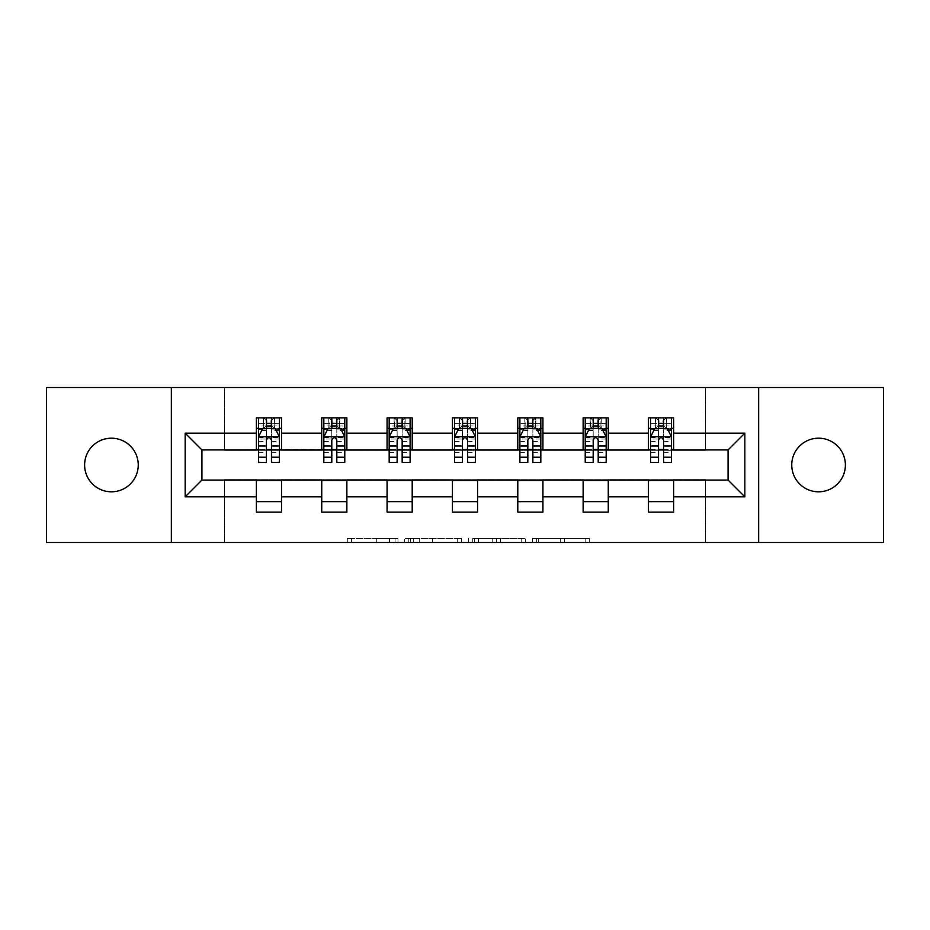 <?xml version="1.0" encoding="UTF-8"?>
<svg xmlns="http://www.w3.org/2000/svg" width="930" height="930" viewBox="0 0 930 930"><rect width="100%" height="100%" fill="white"/><g stroke="black" fill="none" stroke-linecap="round" stroke-linejoin="round"><path stroke-width="0.7" stroke-dasharray="4.65 3.49" d="M397.97 542.504L351.412 542.504L397.97 542.504L397.97 538.307L376.29 538.307L376.29 542.504L376.29 538.307L397.97 538.307L397.97 542.504L397.97 538.307L376.29 538.307L376.29 542.504L376.29 538.307L397.97 538.307L351.412 538.307L397.97 538.307M818.563 438.193A26.807 26.807 0 0 0 791.756 465A26.807 26.807 0 0 0 818.563 491.807A26.807 26.807 0 0 0 845.382 465A26.807 26.807 0 0 0 818.563 438.193M111.437 438.193A26.807 26.807 0 0 0 84.618 465A26.807 26.807 0 0 0 111.437 491.807A26.807 26.807 0 0 0 138.245 465A26.807 26.807 0 0 0 111.437 438.193M585.168 542.504L536.657 542.504L585.168 542.504L585.168 538.307L564.405 538.307L589.283 538.307L589.283 542.504L589.283 538.307L536.657 538.307L589.283 538.307L589.283 542.504L589.283 538.307L585.168 538.307L585.168 542.504M560.29 542.504L538.296 542.504L560.29 542.504L560.29 538.307L564.405 538.307L560.29 538.307L560.29 542.504L560.29 538.307L538.296 538.307L538.296 542.504L538.296 538.307L560.29 538.307L560.29 542.504M532.541 542.504L536.657 542.504L532.541 542.504L532.541 538.307L536.657 538.307L532.541 538.307L532.541 542.504M347.297 542.504L351.412 542.504L347.297 542.504L347.297 538.307L351.412 538.307L347.297 538.307L347.297 542.504M46.5 542.504L224.537 542.504L224.537 479.659L705.463 479.659L705.463 542.504L224.537 542.504L224.537 479.659L705.463 479.659L705.463 542.504L883.5 542.504L883.5 387.496L705.463 387.496L705.463 450.341L224.537 450.341L224.537 387.496L705.463 387.496L705.463 450.341L224.537 450.341L224.537 387.496L46.5 387.496L46.5 542.504M461.396 542.504L457.293 542.504L461.396 542.504L461.396 538.307L461.396 542.504M408.77 542.504L457.293 542.504L404.655 542.504L408.77 542.504L408.77 538.307L461.396 538.307L404.655 538.307L404.655 542.504L404.655 538.307L408.77 538.307L408.77 542.504M472.707 542.504L525.345 542.504L468.604 542.504L472.707 542.504L472.707 538.307L525.345 538.307L525.345 542.504L525.345 538.307L500.468 538.307L500.468 542.504M256.378 501.654L281.511 501.654L281.511 512.128L256.378 512.128L256.378 480.078L201.915 480.078L201.915 449.922L281.511 449.504L281.511 428.346L256.378 428.346L256.378 417.872L281.511 417.872L281.511 428.346M321.733 501.654L346.867 501.654L346.867 512.128L321.733 512.128L321.733 480.078L256.378 480.496M387.078 501.654L412.211 501.654L412.211 512.128L387.078 512.128L387.078 480.078L321.733 480.496M452.433 501.654L477.567 501.654L477.567 512.128L452.433 512.128L452.433 480.078L387.078 480.496M517.789 501.654L542.922 501.654L542.922 512.128L517.789 512.128L517.789 480.078L452.433 480.496M583.133 501.654L608.267 501.654L608.267 512.128L583.133 512.128L583.133 480.078L517.789 480.496M648.489 501.654L673.622 501.654L673.622 512.128L648.489 512.128L648.489 480.078L583.133 480.496M321.733 417.872L346.867 417.872L346.867 428.346L321.733 428.346L321.733 417.872M387.078 417.872L412.211 417.872L412.211 428.346L387.078 428.346L387.078 417.872M452.433 417.872L477.567 417.872L477.567 428.346L452.433 428.346L452.433 417.872M517.789 417.872L542.922 417.872L542.922 428.346L517.789 428.346L517.789 417.872M583.133 417.872L608.267 417.872L608.267 428.346L583.133 428.346L583.133 417.872M648.489 417.872L673.622 417.872L673.622 428.346L648.489 428.346L648.489 417.872M648.489 480.496L728.085 480.078L728.085 449.922L608.267 449.922L608.267 428.346M608.267 449.504L542.922 449.922L542.922 428.346M542.922 449.504L477.567 449.922L477.567 428.346M477.567 449.504L412.211 449.922L412.211 428.346M412.211 449.504L346.867 449.922L346.867 428.346M346.867 449.504L281.511 449.504M271.455 428.346L266.433 428.346M256.378 449.504L256.378 428.346M258.47 449.504L266.433 449.504M271.455 449.504L279.419 449.504M281.511 501.654L281.511 480.496M346.867 501.654L346.867 480.496M321.733 449.504L321.733 428.346M336.811 428.346L331.789 428.346M323.826 449.504L331.789 449.504M336.811 449.504L344.774 449.504M412.211 501.654L412.211 480.496M387.078 449.504L387.078 428.346M402.167 428.346L397.133 428.346M389.17 449.504L397.133 449.504M402.167 449.504L410.118 449.504M477.567 501.654L477.567 480.496M452.433 449.504L452.433 428.346M467.511 428.346L462.489 428.346M454.526 449.504L462.489 449.504M467.511 449.504L475.474 449.504M542.922 501.654L542.922 480.496M517.789 449.504L517.789 428.346M532.867 428.346L527.833 428.346M519.882 449.504L527.833 449.504M532.867 449.504L540.83 449.504M608.267 501.654L608.267 480.496M583.133 449.504L583.133 428.346M598.211 428.346L593.189 428.346M585.226 449.504L593.189 449.504M598.211 449.504L606.174 449.504M673.622 501.654L673.622 480.496M648.489 449.504L648.489 428.346M673.622 449.504L673.622 428.346M663.567 428.346L658.545 428.346M650.582 449.504L658.545 449.504M663.567 449.504L671.53 449.504M171.341 542.504L171.341 387.496M758.659 387.496L758.659 542.504M413.292 542.504L419.256 542.504L413.292 542.504L413.292 538.307L410.409 538.307L410.409 542.504L410.409 538.307L419.256 538.307L413.292 538.307L413.292 542.504M419.256 542.504L432.415 542.504L419.256 542.504L419.256 538.307L432.415 538.307L432.415 542.504L432.415 538.307L419.256 538.307L419.256 542.504M472.707 538.307L496.353 538.307L496.353 542.504L496.353 538.307L492.237 538.307L496.353 538.307L496.353 542.504L496.353 538.307L500.468 538.307M474.358 538.307L474.358 542.504L474.358 538.307M468.604 538.307L468.604 542.504L468.604 538.307M266.433 417.872L258.47 417.872L258.47 428.346L258.47 423.313L266.433 423.313L266.433 417.872L279.419 417.872L279.419 428.346L279.419 425.987L271.455 425.987M258.47 436.937L258.47 457.037L258.47 436.937L262.667 428.556L275.233 428.556L279.419 436.937L279.419 457.037L279.419 436.937M258.47 462.489L258.47 423.313L279.419 423.313L279.419 425.987M279.419 462.489L279.419 423.313L271.455 423.313L271.455 417.872M266.433 462.489L266.433 439.041L258.47 439.041M258.47 437.577L266.433 437.577L266.433 457.037L266.433 440.076C268.107 436.902 269.781 436.902 271.455 440.076L271.455 457.037L271.455 437.577L279.419 437.577M258.47 428.346L274.187 428.346L274.187 417.872L279.419 417.872M271.037 421.011L271.037 425.208L266.852 425.208L266.852 421.011L271.037 421.011L274.187 417.872L274.187 428.346L274.187 417.872L263.713 417.872L263.713 428.346L263.411 417.872L263.411 428.346M258.47 417.872L263.411 417.872M266.433 423.313L266.433 439.041M279.419 439.041L271.455 439.041L271.455 423.313M266.433 437.577L266.433 428.556M271.455 428.556L271.455 437.577M271.455 439.041L271.455 462.489M271.037 425.208L274.187 428.346L279.419 428.346M266.852 425.208L263.713 428.346M266.852 421.011L263.713 417.872M331.789 417.872L323.826 417.872L323.826 428.346L323.826 423.313L331.789 423.313L331.789 417.872L344.774 417.872L344.774 428.346L344.774 425.987L336.811 425.987M323.826 436.937L323.826 457.037L323.826 436.937L328.011 428.556L340.578 428.556L344.774 436.937L344.774 457.037L344.774 436.937M323.826 462.489L323.826 423.313L344.774 423.313L344.774 425.987M344.774 462.489L344.774 423.313L336.811 423.313L336.811 417.872M331.789 462.489L331.789 439.041L323.826 439.041M323.826 437.577L331.789 437.577L331.789 457.037L331.789 440.076C333.452 436.902 335.125 436.902 336.811 440.076L336.811 457.037L336.811 437.577L344.774 437.577M323.826 428.346L339.531 428.346L339.531 417.872L344.774 417.872M336.393 421.011L336.393 425.208L332.208 425.208L332.208 421.011L336.393 421.011L339.531 417.872L339.531 428.346L339.531 417.872L329.057 417.872L329.057 428.346L328.755 417.872L328.755 428.346M323.826 417.872L328.755 417.872M331.789 423.313L331.789 439.041M344.774 439.041L336.811 439.041L336.811 423.313M331.789 437.577L331.789 428.556M336.811 428.556L336.811 437.577M336.811 439.041L336.811 462.489M336.393 425.208L339.531 428.346L344.774 428.346M332.208 425.208L329.057 428.346M332.208 421.011L329.057 417.872M397.133 417.872L389.17 417.872L389.17 428.346L389.17 423.313L397.133 423.313L397.133 417.872L410.118 417.872L410.118 428.346L410.118 425.987L402.167 425.987M389.17 436.937L389.17 457.037L389.17 436.937L393.367 428.556L405.933 428.556L410.118 436.937L410.118 457.037L410.118 436.937M389.17 462.489L389.17 423.313L410.118 423.313L410.118 425.987M410.118 462.489L410.118 423.313L402.167 423.313L402.167 417.872M397.133 462.489L397.133 439.041L389.17 439.041M389.17 437.577L397.133 437.577L397.133 457.037L397.133 440.076C398.807 436.902 400.481 436.902 402.167 440.076L402.167 457.037L402.167 437.577L410.118 437.577M389.17 428.346L404.887 428.346L404.887 417.872L410.118 417.872M401.748 421.011L401.748 425.208L397.552 425.208L397.552 421.011L401.748 421.011L404.887 417.872L404.887 428.346L404.887 417.872L394.413 417.872L394.413 428.346L394.111 417.872L394.111 428.346M389.17 417.872L394.111 417.872M397.133 423.313L397.133 439.041M410.118 439.041L402.167 439.041L402.167 423.313M397.133 437.577L397.133 428.556M402.167 428.556L402.167 437.577M402.167 439.041L402.167 462.489M401.748 425.208L404.887 428.346L410.118 428.346M397.552 425.208L394.413 428.346M397.552 421.011L394.413 417.872M462.489 417.872L454.526 417.872L454.526 428.346L454.526 423.313L462.489 423.313L462.489 417.872L475.474 417.872L475.474 428.346L475.474 425.987L467.511 425.987M454.526 436.937L454.526 457.037L454.526 436.937L458.711 428.556L471.289 428.556L475.474 436.937L475.474 457.037L475.474 436.937M454.526 462.489L454.526 423.313L475.474 423.313L475.474 425.987M475.474 462.489L475.474 423.313L467.511 423.313L467.511 417.872M462.489 462.489L462.489 439.041L454.526 439.041M454.526 437.577L462.489 437.577L462.489 457.037L462.489 440.076C464.163 436.902 465.837 436.902 467.511 440.076L467.511 457.037L467.511 437.577L475.474 437.577M454.526 428.346L470.231 428.346L470.231 417.872L475.474 417.872M467.093 421.011L467.093 425.208L462.908 425.208L462.908 421.011L467.093 421.011L470.231 417.872L470.231 428.346L470.231 417.872L459.769 417.872L459.769 428.346L459.455 417.872L459.455 428.346M454.526 417.872L459.455 417.872M462.489 423.313L462.489 439.041M475.474 439.041L467.511 439.041L467.511 423.313M462.489 437.577L462.489 428.556M467.511 428.556L467.511 437.577M467.511 439.041L467.511 462.489M467.093 425.208L470.231 428.346L475.474 428.346M462.908 425.208L459.769 428.346M462.908 421.011L459.769 417.872M527.833 417.872L519.882 417.872L519.882 428.346L519.882 423.313L527.833 423.313L527.833 417.872L540.83 417.872L540.83 428.346L540.83 425.987L532.867 425.987M519.882 436.937L519.882 457.037L519.882 436.937L524.067 428.556L536.633 428.556L540.83 436.937L540.83 457.037L540.83 436.937M519.882 462.489L519.882 423.313L540.83 423.313L540.83 425.987M540.83 462.489L540.83 423.313L532.867 423.313L532.867 417.872M527.833 462.489L527.833 439.041L519.882 439.041M519.882 437.577L527.833 437.577L527.833 457.037L527.833 440.076C529.507 436.902 531.181 436.902 532.867 440.076L532.867 457.037L532.867 437.577L540.83 437.577M519.882 428.346L535.587 428.346L535.587 417.872L540.83 417.872M532.448 421.011L532.448 425.208L528.252 425.208L528.252 421.011L532.448 421.011L535.587 417.872L535.587 428.346L535.587 417.872L525.113 417.872L525.113 428.346L524.811 417.872L524.811 428.346M519.882 417.872L524.811 417.872M527.833 423.313L527.833 439.041M540.83 439.041L532.867 439.041L532.867 423.313M527.833 437.577L527.833 428.556M532.867 428.556L532.867 437.577M532.867 439.041L532.867 462.489M532.448 425.208L535.587 428.346L540.83 428.346M528.252 425.208L525.113 428.346M528.252 421.011L525.113 417.872M593.189 417.872L585.226 417.872L585.226 428.346L585.226 423.313L593.189 423.313L593.189 417.872L606.174 417.872L606.174 428.346L606.174 425.987L598.211 425.987M585.226 436.937L585.226 457.037L585.226 436.937L589.422 428.556L601.989 428.556L606.174 436.937L606.174 457.037L606.174 436.937M585.226 462.489L585.226 423.313L606.174 423.313L606.174 425.987M606.174 462.489L606.174 423.313L598.211 423.313L598.211 417.872M593.189 462.489L593.189 439.041L585.226 439.041M585.226 437.577L593.189 437.577L593.189 457.037L593.189 440.076C594.863 436.902 596.537 436.902 598.211 440.076L598.211 457.037L598.211 437.577L606.174 437.577M585.226 428.346L600.943 428.346L600.943 417.872L606.174 417.872M597.792 421.011L597.792 425.208L593.607 425.208L593.607 421.011L597.792 421.011L600.943 417.872L600.943 428.346L600.943 417.872L590.469 417.872L590.469 428.346L590.166 417.872L590.166 428.346M585.226 417.872L590.166 417.872M593.189 423.313L593.189 439.041M606.174 439.041L598.211 439.041L598.211 423.313M593.189 437.577L593.189 428.556M598.211 428.556L598.211 437.577M598.211 439.041L598.211 462.489M597.792 425.208L600.943 428.346L606.174 428.346M593.607 425.208L590.469 428.346M593.607 421.011L590.469 417.872M658.545 417.872L650.582 417.872L650.582 428.346L650.582 423.313L658.545 423.313L658.545 417.872L671.53 417.872L671.53 428.346L671.53 425.987L663.567 425.987M650.582 436.937L650.582 457.037L650.582 436.937L654.767 428.556L667.333 428.556L671.53 436.937L671.53 457.037L671.53 436.937M650.582 462.489L650.582 423.313L671.53 423.313L671.53 425.987M671.53 462.489L671.53 423.313L663.567 423.313L663.567 417.872M658.545 462.489L658.545 439.041L650.582 439.041M650.582 437.577L658.545 437.577L658.545 457.037L658.545 440.076C660.207 436.902 661.893 436.902 663.567 440.076L663.567 457.037L663.567 437.577L671.53 437.577M650.582 428.346L666.287 428.346L666.287 417.872L671.53 417.872M663.148 421.011L663.148 425.208L658.963 425.208L658.963 421.011L663.148 421.011L666.287 417.872L666.287 428.346L666.287 417.872L655.813 417.872L655.813 428.346L655.511 417.872L655.511 428.346M650.582 417.872L655.511 417.872M658.545 423.313L658.545 439.041M671.53 439.041L663.567 439.041L663.567 423.313M658.545 437.577L658.545 428.556M663.567 428.556L663.567 437.577M663.567 439.041L663.567 462.489M663.148 425.208L666.287 428.346L671.53 428.346M658.963 425.208L655.813 428.346M658.963 421.011L655.813 417.872M395.099 538.307L395.099 542.504L395.099 538.307M389.438 538.307L389.438 542.504L389.438 538.307M351.412 538.307L351.412 542.504L351.412 538.307M457.293 538.307L457.293 542.504L457.293 538.307M521.23 538.307L521.23 542.504L521.23 538.307M492.237 538.307L492.237 542.504L492.237 538.307M478.462 538.307L478.462 542.504L478.462 538.307M564.405 538.307L564.405 542.504L564.405 538.307M536.657 538.307L536.657 542.504L536.657 538.307M258.575 436.728L279.314 436.728M258.47 452.678L266.433 452.678M266.433 430.52L258.47 430.52M279.419 430.52L271.455 430.52M262.411 429.055L266.433 429.055M271.455 429.055L275.478 429.055M271.455 452.678L279.419 452.678M258.47 441.448L266.433 441.448M271.455 441.448L279.419 441.448M266.433 425.987L258.47 425.987M274.49 417.872L274.49 428.346M323.931 436.728L344.67 436.728M323.826 452.678L331.789 452.678M331.789 430.52L323.826 430.52M344.774 430.52L336.811 430.52M327.767 429.055L331.789 429.055M336.811 429.055L340.833 429.055M336.811 452.678L344.774 452.678M323.826 441.448L331.789 441.448M336.811 441.448L344.774 441.448M331.789 425.987L323.826 425.987M339.834 417.872L339.834 428.346M389.275 436.728L410.014 436.728M389.17 452.678L397.133 452.678M397.133 430.52L389.17 430.52M410.118 430.52L402.167 430.52M393.111 429.055L397.133 429.055M402.167 429.055L406.189 429.055M402.167 452.678L410.118 452.678M389.17 441.448L397.133 441.448M402.167 441.448L410.118 441.448M397.133 425.987L389.17 425.987M405.189 417.872L405.189 428.346M454.631 436.728L475.37 436.728M454.526 452.678L462.489 452.678M462.489 430.52L454.526 430.52M475.474 430.52L467.511 430.52M458.467 429.055L462.489 429.055M467.511 429.055L471.533 429.055M467.511 452.678L475.474 452.678M454.526 441.448L462.489 441.448M467.511 441.448L475.474 441.448M462.489 425.987L454.526 425.987M470.545 417.872L470.545 428.346M519.986 436.728L540.725 436.728M519.882 452.678L527.833 452.678M527.833 430.52L519.882 430.52M540.83 430.52L532.867 430.52M523.811 429.055L527.833 429.055M532.867 429.055L536.889 429.055M532.867 452.678L540.83 452.678M519.882 441.448L527.833 441.448M532.867 441.448L540.83 441.448M527.833 425.987L519.882 425.987M535.889 417.872L535.889 428.346M585.33 436.728L606.069 436.728M585.226 452.678L593.189 452.678M593.189 430.52L585.226 430.52M606.174 430.52L598.211 430.52M589.167 429.055L593.189 429.055M598.211 429.055L602.233 429.055M598.211 452.678L606.174 452.678M585.226 441.448L593.189 441.448M598.211 441.448L606.174 441.448M593.189 425.987L585.226 425.987M601.245 417.872L601.245 428.346M650.686 436.728L671.425 436.728M650.582 452.678L658.545 452.678M658.545 430.52L650.582 430.52M671.53 430.52L663.567 430.52M654.522 429.055L658.545 429.055M663.567 429.055L667.589 429.055M663.567 452.678L671.53 452.678M650.582 441.448L658.545 441.448M663.567 441.448L671.53 441.448M658.545 425.987L650.582 425.987M666.589 417.872L666.589 428.346M258.47 457.037L266.433 457.037M271.455 457.037L279.419 457.037M323.826 457.037L331.789 457.037M336.811 457.037L344.774 457.037M389.17 457.037L397.133 457.037M402.167 457.037L410.118 457.037M454.526 457.037L462.489 457.037M467.511 457.037L475.474 457.037M519.882 457.037L527.833 457.037M532.867 457.037L540.83 457.037M585.226 457.037L593.189 457.037M598.211 457.037L606.174 457.037M650.582 457.037L658.545 457.037M663.567 457.037L671.53 457.037"/><path stroke-width="1.4" d="M818.563 438.193A26.807 26.807 0 0 0 791.756 465A26.807 26.807 0 0 0 818.563 491.807A26.807 26.807 0 0 0 845.382 465A26.807 26.807 0 0 0 818.563 438.193M111.437 438.193A26.807 26.807 0 0 0 84.618 465A26.807 26.807 0 0 0 111.437 491.807A26.807 26.807 0 0 0 138.245 465A26.807 26.807 0 0 0 111.437 438.193M758.659 542.504L883.5 542.504L883.5 387.496L758.659 387.496L758.659 542.504L171.341 542.504L171.341 387.496L46.5 387.496L46.5 542.504L171.341 542.504M758.659 387.496L171.341 387.496M673.622 433.159L673.622 417.872L648.489 417.872L648.489 433.159L608.267 433.159L608.267 417.872L583.133 417.872L583.133 433.159L542.922 433.159L542.922 417.872L517.789 417.872L517.789 433.159L477.567 433.159L477.567 417.872L452.433 417.872L452.433 433.159L412.211 433.159L412.211 417.872L387.078 417.872L387.078 433.159L346.867 433.159L346.867 417.872L321.733 417.872L321.733 433.159L281.511 433.159L281.511 417.872L256.378 417.872L256.378 433.159L185.163 433.159L185.163 496.841L201.915 480.078L256.378 480.078L256.378 512.128L281.511 512.128L281.511 480.078L321.733 480.078L321.733 512.128L346.867 512.128L346.867 480.078L387.078 480.078L387.078 512.128L412.211 512.128L412.211 480.078L452.433 480.078L452.433 512.128L477.567 512.128L477.567 480.078L517.789 480.078L517.789 512.128L542.922 512.128L542.922 480.078L583.133 480.078L583.133 512.128L608.267 512.128L608.267 480.078L648.489 480.078L648.489 512.128L673.622 512.128L673.622 480.078L728.085 480.078L728.085 449.922L673.622 449.922L673.622 433.159L744.837 433.159L744.837 496.841L673.622 496.841M648.489 496.841L608.267 496.841M583.133 496.841L542.922 496.841M517.789 496.841L477.567 496.841M452.433 496.841L412.211 496.841M387.078 496.841L346.867 496.841M321.733 496.841L281.511 496.841M256.378 496.841L185.163 496.841M648.489 433.159L648.489 449.922L608.267 449.922L608.267 433.159M583.133 433.159L583.133 449.922L542.922 449.922L542.922 433.159M517.789 433.159L517.789 449.922L477.567 449.922L477.567 433.159M452.433 433.159L452.433 449.922L412.211 449.922L412.211 433.159M387.078 433.159L387.078 449.922L346.867 449.922L346.867 433.159M321.733 433.159L321.733 449.922L281.511 449.922L281.511 433.159M256.378 433.159L256.378 449.922L201.915 449.922L185.163 433.159M201.915 449.922L201.915 480.078M744.837 496.841L728.085 480.078M728.085 449.922L744.837 433.159M256.378 428.346L258.47 428.346M266.433 428.346L271.455 428.346M279.419 428.346L281.511 428.346M256.378 449.504L258.47 449.504M266.433 449.504L271.455 449.504M279.419 449.504L281.511 449.504M256.378 480.496L281.511 480.496M256.378 501.654L281.511 501.654M321.733 480.496L346.867 480.496M321.733 501.654L346.867 501.654M321.733 428.346L323.826 428.346M331.789 428.346L336.811 428.346M344.774 428.346L346.867 428.346M321.733 449.504L323.826 449.504M331.789 449.504L336.811 449.504M344.774 449.504L346.867 449.504M387.078 480.496L412.211 480.496M387.078 501.654L412.211 501.654M387.078 428.346L389.17 428.346M397.133 428.346L402.167 428.346M410.118 428.346L412.211 428.346M387.078 449.504L389.17 449.504M397.133 449.504L402.167 449.504M410.118 449.504L412.211 449.504M452.433 480.496L477.567 480.496M452.433 501.654L477.567 501.654M452.433 428.346L454.526 428.346M462.489 428.346L467.511 428.346M475.474 428.346L477.567 428.346M452.433 449.504L454.526 449.504M462.489 449.504L467.511 449.504M475.474 449.504L477.567 449.504M517.789 480.496L542.922 480.496M517.789 501.654L542.922 501.654M517.789 428.346L519.882 428.346M527.833 428.346L532.867 428.346M540.83 428.346L542.922 428.346M517.789 449.504L519.882 449.504M527.833 449.504L532.867 449.504M540.83 449.504L542.922 449.504M583.133 480.496L608.267 480.496M583.133 501.654L608.267 501.654M583.133 428.346L585.226 428.346M593.189 428.346L598.211 428.346M606.174 428.346L608.267 428.346M583.133 449.504L585.226 449.504M593.189 449.504L598.211 449.504M606.174 449.504L608.267 449.504M648.489 480.496L673.622 480.496M648.489 501.654L673.622 501.654M648.489 428.346L650.582 428.346M658.545 428.346L663.567 428.346M671.53 428.346L673.622 428.346M648.489 449.504L650.582 449.504M658.545 449.504L663.567 449.504M671.53 449.504L673.622 449.504M271.455 423.313L266.433 423.313M279.419 457.235L271.455 457.235L271.455 462.489L279.419 462.489L279.419 436.937L275.233 428.556L262.667 428.556L258.47 436.937L258.47 462.489L266.433 462.489L266.433 457.235L258.47 457.235M258.47 436.937L258.47 417.872M279.419 436.937L279.419 417.872M266.433 428.556L266.433 417.872M271.455 417.872L271.455 428.556M271.455 457.235L271.455 440.076C269.781 436.844 268.107 436.844 266.433 440.076L266.433 457.235M336.811 423.313L331.789 423.313M344.774 457.235L336.811 457.235L336.811 462.489L344.774 462.489L344.774 436.937L340.578 428.556L328.011 428.556L323.826 436.937L323.826 462.489L331.789 462.489L331.789 457.235L323.826 457.235M323.826 436.937L323.826 417.872M344.774 436.937L344.774 417.872M331.789 428.556L331.789 417.872M336.811 417.872L336.811 428.556M336.811 457.235L336.811 440.076C335.137 436.844 333.463 436.844 331.789 440.076L331.789 457.235M402.167 423.313L397.133 423.313M410.118 457.235L402.167 457.235L402.167 462.489L410.118 462.489L410.118 436.937L405.933 428.556L393.367 428.556L389.17 436.937L389.17 462.489L397.133 462.489L397.133 457.235L389.17 457.235M389.17 436.937L389.17 417.872M410.118 436.937L410.118 417.872M397.133 428.556L397.133 417.872M402.167 417.872L402.167 428.556M402.167 457.235L402.167 440.076C400.493 436.844 398.819 436.844 397.133 440.076L397.133 457.235M467.511 423.313L462.489 423.313M475.474 457.235L467.511 457.235L467.511 462.489L475.474 462.489L475.474 436.937L471.289 428.556L458.711 428.556L454.526 436.937L454.526 462.489L462.489 462.489L462.489 457.235L454.526 457.235M454.526 436.937L454.526 417.872M475.474 436.937L475.474 417.872M462.489 428.556L462.489 417.872M467.511 417.872L467.511 428.556M467.511 457.235L467.511 440.076C465.837 436.844 464.163 436.844 462.489 440.076L462.489 457.235M532.867 423.313L527.833 423.313M540.83 457.235L532.867 457.235L532.867 462.489L540.83 462.489L540.83 436.937L536.633 428.556L524.067 428.556L519.882 436.937L519.882 462.489L527.833 462.489L527.833 457.235L519.882 457.235M519.882 436.937L519.882 417.872M540.83 436.937L540.83 417.872M527.833 428.556L527.833 417.872M532.867 417.872L532.867 428.556M532.867 457.235L532.867 440.076C531.193 436.844 529.519 436.844 527.833 440.076L527.833 457.235M598.211 423.313L593.189 423.313M606.174 457.235L598.211 457.235L598.211 462.489L606.174 462.489L606.174 436.937L601.989 428.556L589.422 428.556L585.226 436.937L585.226 462.489L593.189 462.489L593.189 457.235L585.226 457.235M585.226 436.937L585.226 417.872M606.174 436.937L606.174 417.872M593.189 428.556L593.189 417.872M598.211 417.872L598.211 428.556M598.211 457.235L598.211 440.076C596.548 436.844 594.863 436.844 593.189 440.076L593.189 457.235M663.567 423.313L658.545 423.313M671.53 457.235L663.567 457.235L663.567 462.489L671.53 462.489L671.53 436.937L667.333 428.556L654.767 428.556L650.582 436.937L650.582 462.489L658.545 462.489L658.545 457.235L650.582 457.235M650.582 436.937L650.582 417.872M671.53 436.937L671.53 417.872M658.545 428.556L658.545 417.872M663.567 417.872L663.567 428.556M663.567 457.235L663.567 440.076C661.893 436.844 660.219 436.844 658.545 440.076L658.545 457.235M279.314 436.728L258.575 436.728M258.47 429.055L262.411 429.055M275.478 429.055L279.419 429.055M266.433 446.005L258.47 446.005M279.419 446.005L271.455 446.005M271.455 425.987L266.433 425.987M344.67 436.728L323.931 436.728M323.826 429.055L327.767 429.055M340.833 429.055L344.774 429.055M331.789 446.005L323.826 446.005M344.774 446.005L336.811 446.005M336.811 425.987L331.789 425.987M410.014 436.728L389.275 436.728M389.17 429.055L393.111 429.055M406.189 429.055L410.118 429.055M397.133 446.005L389.17 446.005M410.118 446.005L402.167 446.005M402.167 425.987L397.133 425.987M475.37 436.728L454.631 436.728M454.526 429.055L458.467 429.055M471.533 429.055L475.474 429.055M462.489 446.005L454.526 446.005M475.474 446.005L467.511 446.005M467.511 425.987L462.489 425.987M540.725 436.728L519.986 436.728M519.882 429.055L523.811 429.055M536.889 429.055L540.83 429.055M527.833 446.005L519.882 446.005M540.83 446.005L532.867 446.005M532.867 425.987L527.833 425.987M606.069 436.728L585.33 436.728M585.226 429.055L589.167 429.055M602.233 429.055L606.174 429.055M593.189 446.005L585.226 446.005M606.174 446.005L598.211 446.005M598.211 425.987L593.189 425.987M671.425 436.728L650.686 436.728M650.582 429.055L654.522 429.055M667.589 429.055L671.53 429.055M658.545 446.005L650.582 446.005M671.53 446.005L663.567 446.005M663.567 425.987L658.545 425.987"/></g></svg>
